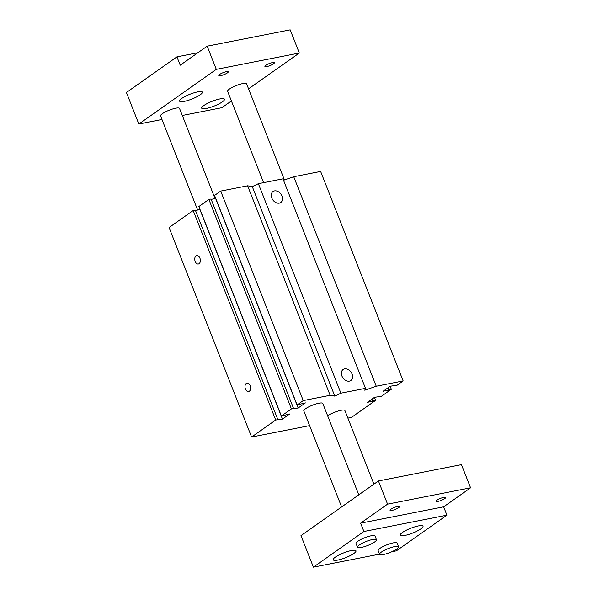 <?xml version="1.0" encoding="UTF-8"?>
<svg xmlns="http://www.w3.org/2000/svg" width="597" height="597" viewBox="0 0 597 597"><rect width="100%" height="100%" fill="white"/><g stroke="black" fill="none" stroke-linecap="round" stroke-linejoin="round"><path stroke-width="0.9" d="M181.742 98.438A12.231 2.582 -21.5 0 1 194.055 92.804A12.231 2.582 -21.5 0 1 202.346 92.139A12.231 2.582 -21.5 0 1 200.189 94.811A12.231 2.582 -21.5 0 1 187.876 100.445A12.231 2.582 -21.5 0 1 179.585 101.102A12.231 2.582 -21.5 0 1 181.742 98.438M203.868 105.512A12.231 2.582 -21.5 0 1 216.181 99.878A12.231 2.582 -21.5 0 1 224.472 99.214A12.231 2.582 -21.5 0 1 222.315 101.886A12.231 2.582 -21.5 0 1 210.002 107.52A12.231 2.582 -21.5 0 1 201.711 108.184A12.231 2.582 -21.5 0 1 203.868 105.512M420.855 528.867A12.231 2.582 158.5 0 0 423.019 526.203A12.231 2.582 158.5 0 0 414.721 526.867A12.231 2.582 158.5 0 0 402.415 532.502A12.231 2.582 158.5 0 0 400.251 535.166A12.231 2.582 158.5 0 0 408.549 534.502A12.231 2.582 158.5 0 0 420.855 528.867M353.827 553.486A12.231 2.582 158.5 0 0 355.984 550.815A12.231 2.582 158.5 0 0 347.693 551.479A12.231 2.582 158.5 0 0 335.38 557.113A12.231 2.582 158.5 0 0 333.223 559.777A12.231 2.582 158.5 0 0 341.514 559.12A12.231 2.582 158.5 0 0 353.827 553.486M344.581 368.886A6.731 4.97 -125.2 0 1 351.611 373.05A6.731 4.97 -125.2 0 1 350.864 380.505A6.731 4.97 -125.2 0 1 349.402 381.125A6.731 4.97 -125.2 0 1 342.365 376.961A6.731 4.97 -125.2 0 1 343.111 369.513A6.731 4.97 -125.2 0 1 344.581 368.886M274.463 190.891A6.731 4.97 -125.2 0 1 281.5 195.055A6.731 4.97 -125.2 0 1 280.754 202.51A6.731 4.97 -125.2 0 1 279.284 203.129A6.731 4.97 -125.2 0 1 272.247 198.965A6.731 4.97 -125.2 0 1 272.993 191.518A6.731 4.97 -125.2 0 1 274.463 190.891M249.337 391.236A4.283 2.739 -101.1 0 0 250.352 386.237A4.283 2.739 -101.1 0 0 246.979 383.147A4.283 2.739 -101.1 0 0 246.27 383.453A4.283 2.739 -101.1 0 0 245.255 388.453A4.283 2.739 -101.1 0 0 248.628 391.55A4.283 2.739 -101.1 0 0 249.337 391.236M199.092 263.673A4.283 2.739 -101.1 0 0 200.099 258.673A4.283 2.739 -101.1 0 0 196.726 255.583A4.283 2.739 -101.1 0 0 196.017 255.889A4.283 2.739 -101.1 0 0 195.01 260.889A4.283 2.739 -101.1 0 0 198.383 263.986A4.283 2.739 -101.1 0 0 199.092 263.673M265.792 65.334A5.097 1.075 -21.5 0 1 270.926 62.983A5.097 1.075 -21.5 0 1 274.381 62.707A5.097 1.075 -21.5 0 1 273.478 63.819A5.097 1.075 -21.5 0 1 268.351 66.17A5.097 1.075 -21.5 0 1 264.896 66.446A5.097 1.075 -21.5 0 1 265.792 65.334M219.681 74.401A5.097 1.075 -21.5 0 1 224.808 72.058A5.097 1.075 -21.5 0 1 228.263 71.782A5.097 1.075 -21.5 0 1 227.367 72.894A5.097 1.075 -21.5 0 1 222.233 75.237A5.097 1.075 -21.5 0 1 218.778 75.513A5.097 1.075 -21.5 0 1 219.681 74.401M444.75 498.607A5.097 1.075 158.5 0 0 445.646 497.495A5.097 1.075 158.5 0 0 442.19 497.771A5.097 1.075 158.5 0 0 437.064 500.122A5.097 1.075 158.5 0 0 436.161 501.234A5.097 1.075 158.5 0 0 439.616 500.958A5.097 1.075 158.5 0 0 444.75 498.607M398.632 507.681A5.097 1.075 158.5 0 0 399.535 506.569A5.097 1.075 158.5 0 0 396.08 506.846A5.097 1.075 158.5 0 0 390.945 509.189A5.097 1.075 158.5 0 0 390.05 510.301A5.097 1.075 158.5 0 0 393.505 510.025A5.097 1.075 158.5 0 0 398.632 507.681M359.297 544.971A10.194 2.157 158.5 0 0 357.491 547.203A10.194 2.157 158.5 0 0 364.409 546.643A10.194 2.157 158.5 0 0 374.662 541.949A10.194 2.157 158.5 0 0 376.461 539.725A10.194 2.157 158.5 0 0 369.55 540.278A10.194 2.157 158.5 0 0 359.297 544.971M376.461 539.725L375.006 536.016A10.194 2.157 158.5 0 0 368.095 536.569A10.194 2.157 158.5 0 0 357.834 541.27A10.194 2.157 158.5 0 0 356.036 543.494L357.491 547.203M381.416 552.053A10.194 2.157 158.5 0 0 379.617 554.277A10.194 2.157 158.5 0 0 386.528 553.725A10.194 2.157 158.5 0 0 396.789 549.031A10.194 2.157 158.5 0 0 398.587 546.807A10.194 2.157 158.5 0 0 391.677 547.359A10.194 2.157 158.5 0 0 381.416 552.053M398.587 546.807L397.132 543.098A10.194 2.157 158.5 0 0 390.222 543.651A10.194 2.157 158.5 0 0 379.961 548.344A10.194 2.157 158.5 0 0 378.162 550.568L379.617 554.277M358.782 494.838L322.783 403.453A10.194 2.157 158.5 0 0 315.873 404.005A10.194 2.157 158.5 0 0 305.612 408.699A10.194 2.157 158.5 0 0 303.813 410.923L341.633 506.935M373.916 484.16L344.909 410.527A10.194 2.157 158.5 0 0 337.999 411.079A10.194 2.157 158.5 0 0 327.738 415.773A10.194 2.157 158.5 0 0 327.663 415.833M197.644 210.032L160.563 115.9A10.194 2.157 -21.5 0 1 162.362 113.676A10.194 2.157 -21.5 0 1 172.623 108.982A10.194 2.157 -21.5 0 1 179.533 108.43L215.054 198.607M263.583 182.645L227.599 91.289A10.194 2.157 -21.5 0 1 229.397 89.065A10.194 2.157 -21.5 0 1 239.651 84.371A10.194 2.157 -21.5 0 1 246.568 83.819L284.433 179.951M283.53 180.264L293.724 176.719L376.252 386.229L364.782 390.222L365.491 388.348L340.902 393.184L334.805 396.117L330.141 395.304L303.239 400.594L297.09 404.93L305.41 402.893L298.164 408.005L291.418 408.93L281.374 416.019L289.694 413.982L282.448 419.094L275.702 420.019L251.598 437.034L309.604 425.624M347.894 418.094L351.514 417.385L375.625 400.371L367.304 402.408L374.543 397.296L381.289 396.371L391.341 389.281L383.02 391.319L390.259 386.207L397.012 385.281L403.154 380.938L320.626 171.429L293.724 176.719M277.859 419.601L195.323 210.084L193.174 210.51L169.063 227.524L251.598 437.034M195.473 210.457L200.025 209.51M293.575 408.505L211.04 198.995L208.89 199.413L198.846 206.51L281.374 416.019M211.189 199.361L215.741 198.413M365.491 388.348L282.963 178.831L258.367 183.675L252.277 186.6L247.606 185.786L220.703 191.077L214.562 195.413L297.09 404.93M403.154 380.938L376.252 386.229M374.438 397.371L375.625 400.371M390.154 386.281L391.341 389.281M258.367 183.675L340.902 393.184M247.606 185.786L330.141 395.304M303.239 400.594L220.703 191.077M208.89 199.413L291.418 408.93M193.174 210.51L275.702 420.019M248.546 88.849L299.313 53.029L216.301 69.349L207.174 46.178L180.227 65.192L176.943 56.849L126.422 92.498L138.84 124.019L161.966 119.467M176.943 56.849L197.891 52.723M299.313 53.029L290.179 29.85L207.174 46.178M182.309 115.467L221.845 107.691L231.397 100.953M216.301 69.349L138.84 124.019M378.438 480.966L387.572 504.144L360.625 523.159L443.638 506.831L470.578 487.816L461.451 464.638L378.438 480.966L300.978 535.628L313.395 567.15L379.565 554.135M360.625 523.159L363.909 531.502L446.922 515.174L396.401 550.822L391.871 551.718M363.909 531.502L313.395 567.15M443.638 506.831L446.922 515.174M470.578 487.816L387.572 504.144M199.92 209.584L282.448 419.094M215.636 198.488L298.164 408.005M252.277 186.6L334.805 396.117M388.341 387.557L389.184 389.707M387.557 388.117L388.401 390.259M372.625 398.654L373.468 400.796M371.841 399.206L372.685 401.348M378.991 396.423L379.14 396.796"/></g></svg>
